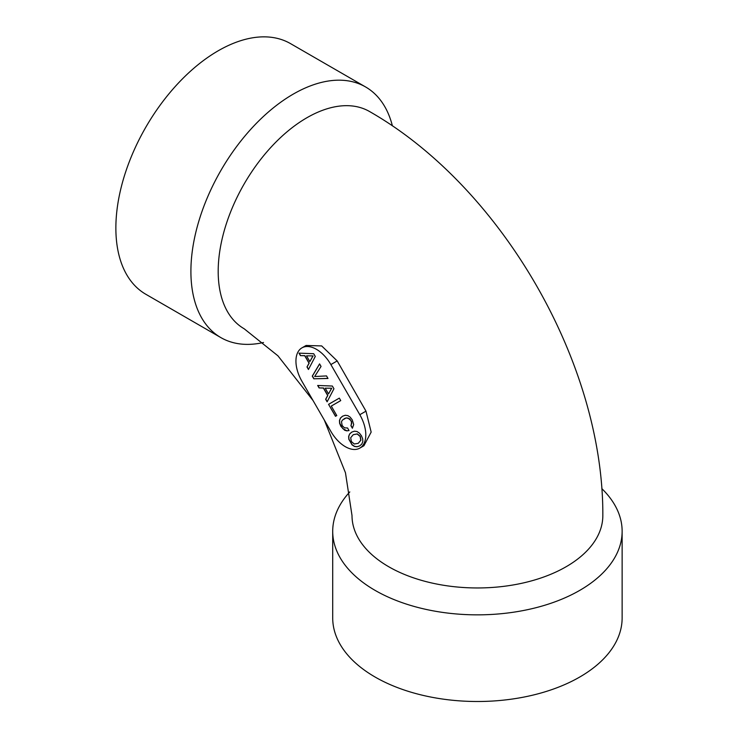 <?xml version="1.0" encoding="UTF-8"?>
<svg xmlns="http://www.w3.org/2000/svg" width="738" height="738" viewBox="0 0 738 738"><rect width="100%" height="100%" fill="white"/><g stroke="black" fill="none" stroke-linecap="round" stroke-linejoin="round"><path stroke-width="1.11" d="M350.679 437.735L353.253 434.682L357.192 433.981L360.135 436.472L360.781 440.245L358.244 443.326L354.286 443.99L351.371 441.527L350.679 437.735M330.873 364.572A28.939 16.706 -120 0 0 301.934 347.866A28.939 16.706 -120 0 0 301.934 381.288L330.873 431.416A28.939 16.706 -120 0 0 359.812 448.123A28.939 16.706 -120 0 0 359.812 414.71L330.873 364.572L337.192 360.928L321.685 345.928L306.095 345.467L301.934 347.866M315.283 356.454L313.696 353.714L299.01 353.142L300.431 355.615L304.72 355.744L309.019 363.179L306.99 366.971L308.447 369.489L315.283 356.454M313.825 378.806L327.986 378.465L326.519 375.919L314.656 376.537L321.048 366.435L319.572 363.889L312.275 376.122L313.825 378.806L327.949 378.391M333.936 388.769L332.358 386.039L317.663 385.467L319.093 387.93L323.382 388.068L327.681 395.503L325.652 399.286L327.109 401.813L333.936 388.769M340.744 400.596L339.314 398.123L328.558 404.332L335.476 416.306L336.777 415.559L331.288 406.057L340.744 400.596L331.427 405.974M346.777 430.863L349.037 430.558L347.552 427.985L344.498 427.846L342.183 425.605L341.5 421.85L342.34 420.143L346.104 417.976L347.995 418.059L350.937 420.549L351.731 423.28L350.91 425.688L352.386 428.234L353.705 424.544L352.229 419.802L350.199 417.182L347.856 415.632L345.273 415.273L342.57 416.186L340.43 418.059L339.462 420.485L339.609 423.298L340.882 426.352L344.6 430.217L346.777 430.863L349 430.503M357.035 431.527L354.461 431.186L351.758 432.099L349.627 433.981L348.65 436.407L348.806 439.211L352.072 444.876L354.443 446.444L357.017 446.785L359.729 445.9L361.841 443.999L362.828 441.601L362.662 438.769L361.417 435.724L359.369 433.077L357.035 431.527M263.521 342.497A144.713 83.551 -60 0 1 220.874 337.607L145.838 294.277A144.713 83.551 -60 0 1 115.866 228.033A144.713 83.551 -60 0 1 179.03 82.398A144.713 83.551 -60 0 1 290.551 43.634L365.587 86.955A144.713 83.551 -60 0 1 392.395 125.866M220.874 337.607A144.713 83.551 -60 0 1 190.902 271.353A144.713 83.551 -60 0 1 254.075 125.728A144.713 83.551 -60 0 1 365.587 86.955M313.041 400.531L277.94 355.817L244.167 328.77A125.414 72.407 -60 0 1 218.19 271.353A125.414 72.407 -60 0 1 272.94 145.146A125.414 72.407 -60 0 1 369.581 111.539C501.683 187 603.536 363.419 602.835 515.548A125.414 72.407 180 0 1 525.419 582.448A125.414 72.407 180 0 1 388.741 566.747A125.414 72.407 180 0 1 352.008 515.548L345.467 472.772L324.296 420.023M337.192 360.928L365.983 411.149L371.159 432.099L363.926 445.752L359.812 448.123M601.839 488.639A144.713 83.551 180 0 1 622.134 531.305L622.134 617.955A144.713 83.551 180 0 1 532.799 695.141A144.713 83.551 180 0 1 375.098 677.032A144.713 83.551 180 0 1 332.709 617.955L332.709 531.305A144.713 83.551 180 0 1 349.794 491.923M622.134 531.305A144.713 83.551 180 0 1 532.799 608.49A144.713 83.551 180 0 1 375.098 590.382A144.713 83.551 180 0 1 332.709 531.305M319.619 363.963L312.405 376.039L313.954 378.723M312.94 355.974L309.859 361.592L306.538 355.845L313.078 355.901L309.859 361.592M344.065 418.76L346.242 417.892L349.757 418.87L351.666 421.85L351.048 425.605L352.478 428.077M342.644 416.158L340.569 417.985L339.591 420.411L339.748 423.215L342.755 428.603L346.906 430.789M328.558 404.332L335.615 416.232L336.777 415.559M339.314 398.123L328.696 404.258M331.602 388.299L328.511 393.907L325.2 388.17L331.74 388.225L328.511 393.907M300.431 355.615L304.859 355.67L309.157 363.105L307.128 366.887L308.53 369.323M299.194 353.151L300.569 355.531M306.538 355.845L313.078 355.901M319.093 387.93L323.521 387.985L327.81 395.42L325.781 399.212L327.192 401.647M317.857 385.467L319.231 387.856M325.2 388.17L331.74 388.225M349.627 433.981L348.788 436.324L348.936 439.138L352.211 444.802L354.581 446.37L357.155 446.702L359.793 445.844M351.841 432.071L349.757 433.898M353.253 434.682L357.321 433.898L360.273 436.389L360.919 440.162L358.244 443.326M365.983 411.149L359.812 414.71"/></g></svg>
